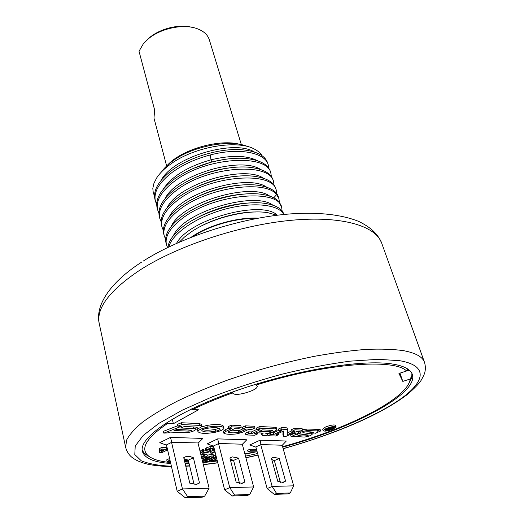 <?xml version="1.0" encoding="UTF-8"?>
<svg xmlns="http://www.w3.org/2000/svg" width="524" height="524" viewBox="0 0 524 524"><rect width="100%" height="100%" fill="white"/><g stroke="black" fill="none" stroke-linecap="round" stroke-linejoin="round"><path stroke-width="0.79" d="M327.303 429.667L329.472 428.691L328.496 429.87L329.282 429.909L330.258 428.678L332.812 427.807L330.801 427.564L325.928 429.739L327.31 429.634M333.369 429.005L336.1 426.89C334.561 426.025 331.148 426.601 325.869 428.625L323.17 430.721C324.71 431.586 328.109 431.016 333.369 429.005M332.308 428.946C328.548 430.387 326.118 430.8 325.018 430.178L326.95 428.684C330.716 427.237 333.153 426.824 334.253 427.446L332.308 428.946M177.846 426.136L181.442 426.3L163.822 433.138L168.021 432.87L170.012 432.09L185.941 432.686C190.86 432.313 194.247 431.167 196.107 429.248C199.729 428.134 201.583 427.073 201.681 426.051L199.972 425.396L181.907 424.558L177.846 426.136L177.413 424.316L181.468 422.737L181.907 424.558M174.014 430.545L176.889 429.425L191.791 430.171L189.099 431.134L174.014 430.545M180.57 427.997L184.599 426.438L197.338 427.198C196.828 427.925 195.57 428.377 193.572 428.547L180.57 427.997M207.294 427.198C201.589 428.442 198.465 429.883 197.915 431.521L198.02 431.724C200.175 433.662 205.755 433.879 214.768 432.372C220.388 431.134 223.479 429.706 224.036 428.095L223.964 427.944C222.111 425.953 216.55 425.704 207.294 427.198L206.849 425.436L201.019 427.093M215.823 431.154C208.29 432.405 203.639 432.215 201.884 430.59L201.832 430.499C202.094 429.726 203.561 429.051 206.246 428.462C213.936 427.217 218.573 427.42 220.152 429.064L220.191 429.136C219.929 429.896 218.469 430.571 215.823 431.154L215.384 429.425L218.947 428.246M228.595 428.39L231.778 428.534L225.497 431.54L223.735 433.066L224.023 433.355C226.492 434.435 230.815 434.599 236.986 433.846L242.638 432.235L248.867 429.287L251.9 429.425L255.018 427.951L245.874 427.525L242.736 429.018L246.254 429.176L238.865 432.451C233.638 433.086 229.984 432.942 227.914 432.018L234.49 428.652L238.079 428.809L241.223 427.309L231.759 426.87L228.595 428.39L228.15 426.674L231.307 425.154L231.759 426.87M254.723 435.241L257.775 433.82L254.415 433.689L256.367 432.778L263.258 433.06L261.83 434.822C262.124 435.536 263.605 435.752 266.284 435.47L267.777 434.167L265.74 433.734L266.002 433.158C268.956 433.617 277.478 430.649 276.829 429.379L275.565 428.907L260.153 428.187L257.035 429.654L260.009 429.785L251.874 433.59L248.893 433.472L245.828 434.913L254.723 435.241M269.408 431.763L259.446 431.337L262.531 429.896L272.48 430.335L272.906 430.499L269.408 431.763L268.969 430.178M285.908 436.407L296.859 431.416L299.538 431.534L302.571 430.158L295.077 429.811L292.025 431.206L294.743 431.324L287.185 434.769L287.46 429.457L282.05 429.208L278.971 430.623L281.781 430.748L273.751 434.448L270.934 434.337L267.902 435.732L275.722 436.027L278.735 434.645L275.952 434.534L283.556 431.036L283.36 436.309L285.908 436.407M291.102 436.597L294.128 436.348L304.228 437.088C308.492 436.538 311.204 435.536 312.356 434.069L302.872 432.641L304.274 431.959C309.284 431.54 312.501 431.855 313.909 432.916L315.599 433.23L320.59 430.997L307.169 430.584C302.826 431.154 300.095 432.176 298.981 433.656L308.538 435.084L307.162 435.745C302.217 436.197 298.949 435.909 297.363 434.881L295.588 434.566L291.102 436.597L290.656 435.038L295.136 433.001L295.588 434.566M328.496 429.87L328.279 429.169L328.496 429.87M329.675 428.547L332.19 427.826L329.675 428.547M202.677 429.634C205.238 430.499 209.476 430.433 215.384 429.425M170.529 462.489C159.46 461.526 151.829 459.103 147.644 455.218C140.393 448.125 146.903 437.625 167.176 423.706L173.365 423.713L198.504 409.781L192.328 409.683C204.236 403.912 217.604 398.338 232.433 392.967L233.154 393.537C236.462 396.76 258.797 389.902 257.14 386.162L256.118 385.042C325.646 363.178 394.14 358.278 406.578 370.966L398.961 373.468L402.818 381.406L410.187 378.996L409.925 380.509C404.947 400.428 344.609 429.778 282.593 446.697M254.815 451.917L244.865 453.902M184.998 462.967L188.928 462.875M202.69 462.017L206.318 461.67M211.074 461.159L217.178 460.393M170.444 437.409L159.741 442.695L166.2 445.027L171.813 442.276L170.444 437.409L202.886 438.418L198.288 442.957L171.813 442.276M242.54 444.09L246.771 439.787L217.663 438.876L207.177 443.874L213.288 446.081L218.79 443.481L242.291 444.208M282.416 445.112L286.333 441.018L260.074 440.199L249.804 444.935L255.607 447.031L260.985 444.568L282.174 445.223M214.021 447.869L210.379 448.256L207 449.389L205.794 450.371L208.86 451.262L206.266 452.389L202.736 452.304L203.895 451.367L203.489 449.736L202.074 449.71L200.247 451.144L200.646 452.775L202.703 453.247L206.397 452.841L209.829 451.708L211.048 450.673L207.976 449.802L210.465 448.727L212.469 448.531L213.622 448.813L212.613 449.618L214.414 449.435M210.668 449.16L210.144 448.799M213.609 446.238L209.967 446.618L206.594 447.751L205.421 448.518L205.775 450.299M206.384 450.653L203.797 450.968M166.953 447.07L166.016 447.529L161.752 447.444L159.27 448.655L159.663 450.378L163.94 450.444L159.624 452.546L162.054 452.579L166.363 450.483L167.752 450.509M160.167 450.385L159.237 450.837L159.624 452.546M256.491 449.297L250.046 449.166L247.662 450.26L248.081 451.806L257.186 451.839M214.493 449.756L210.478 451.642L210.877 453.247L212.168 453.267L215.043 451.924M177.754 425.743L163.403 431.331L163.822 433.138M201.681 426.051L201.236 424.27L199.533 423.615L181.468 422.737M198.36 428.494L197.483 429.765L197.915 431.521M224.036 428.095L223.512 426.215C221.659 424.211 216.104 423.949 206.849 425.436M228.536 428.16L225.051 429.837L223.296 431.37L223.735 433.066M255.018 427.951L254.566 426.281L245.422 425.835L242.285 427.329L242.736 429.018M242.717 428.953L239.566 430.446L240.012 432.123M229.695 430.944L239.566 430.446M241.223 427.309L240.771 425.612L231.307 425.154M261.365 432.981L261.83 434.822M276.829 429.379L276.371 427.754L275.107 427.276L259.694 426.529L256.583 427.99L257.035 429.654M256.957 429.353L251.428 431.946L248.448 431.822L245.389 433.263L245.828 434.913M302.571 430.158L302.112 428.586L294.619 428.219L291.567 429.615L292.025 431.206M291.92 430.826L287.276 432.942M287.46 429.457L287.001 427.853L281.591 427.591L278.519 429.012L278.971 430.623M278.873 430.269L273.305 432.844L270.482 432.726L267.731 434.003M283.032 431.278L282.914 434.737L283.36 436.309M312.356 434.069L311.898 432.529L307.791 431.776M320.59 430.997L320.125 429.457L306.704 429.018L302.472 429.824M298.863 431.507L298.523 432.097L298.981 433.656M297.58 433.689L303.141 434.416M297.861 434.658L297.409 433.099L295.136 433.001M336.1 426.89L335.629 425.364C334.083 424.486 330.677 425.062 325.397 427.086L322.705 429.189L323.17 430.721M169.593 458.467L166.73 459.843L167.104 461.48L170.228 461.212M201.426 456.876L203.869 456.037L203.469 454.432L200.816 454.4M201.864 458.657L207.393 456.077L206.993 454.478L203.567 454.825M202.264 460.282L208.198 457.518L210.203 457.085L208.12 458.166L210.674 458.186L213.504 456.686L213.288 454.767L211.729 454.426L207.163 455.159M202.546 461.434L207.982 459.437L207.471 457.852M215.79 454.884L213.497 455.618M208.1 458.081L207.694 458.271M399.95 373.147L409.251 370.121M411.89 377.038L411.392 377.706M412.074 375.308L410.187 378.996M144.919 453.614L144.146 453.312M167.176 423.706L166.311 422.855M232.433 392.967L232.073 392.181M191.594 408.956L192.328 409.683M255.784 384.269L256.118 385.042M406.578 370.966L407.626 368.916M146.072 454.295L144.585 453.771M410.77 378.898L411.759 377.66M244.957 454.249L255.784 451.93M408.209 384.629L411.746 377.719L411.89 373.357M151.272 457.819L144.631 453.81L142.207 450.181M170.758 463.485C153.964 462.384 144.506 458.31 142.371 451.275C138.683 437.972 174.616 412.611 234.025 391.487C293.316 370.317 362.287 358.986 392.469 364.023C403.991 365.909 410.613 369.361 412.329 374.378C418.951 393.989 351.905 428.422 282.731 447.175M185.182 463.747L189.105 463.616M202.847 462.666L217.329 460.976M245.461 456.149L257.638 453.515M256.19 218.528C237.189 217.801 210.399 225.241 194.129 235.78L192.943 236.54M191.103 237.261L193.566 235.63C210.53 224.619 238.774 216.995 258.129 218.167M179.372 242.114L184.343 237.149L190.71 232.283C210.74 218.135 247.918 208.899 268.386 212.816L277.013 215.259M167.949 247.374C168.59 241.459 172.73 235.237 180.374 228.693C199.893 211.552 242.789 199.349 265.904 203.548C276.076 205.284 282.063 208.84 283.857 214.231L283.936 214.48M283.785 214.499C278.886 204.484 253.341 201.478 224.973 209.174C196.605 216.772 172.049 233.521 168.839 246.942M281.67 207.314L278.775 201.524C275.598 197.98 269.984 195.596 261.941 194.378C240.955 190.998 204.642 200.214 183.878 215.017L179.11 218.593C168.649 227.416 164.274 235.499 165.99 242.835L166.455 244.675C164.608 236.121 170.588 226.866 184.383 216.91C216.943 193.153 278.879 188.981 281.663 207.314L282.115 210.989M278.925 198.642L278.362 196.86C276.384 190.821 269.533 186.957 257.821 185.26C236.71 182.254 201.629 191.391 181.455 205.925L177.865 208.591C166.671 217.774 161.962 226.25 163.743 234.005L164.208 235.826C162.329 227.147 168.243 217.807 181.952 207.799C210.995 186.465 266.277 180.059 276.593 194.607L278.925 198.642L279.403 202.284M276.214 190.055L275.65 188.28C273.528 181.867 266.185 177.852 253.629 176.234C232.44 173.608 198.662 182.653 179.051 196.913L176.699 198.642C164.726 208.185 159.669 217.054 161.523 225.255L161.982 227.062C160.069 218.259 165.925 208.834 179.549 198.773C211.696 174.747 273.207 171.158 276.214 190.055L276.711 193.651M273.521 181.533L272.965 179.778C270.679 172.972 262.838 168.813 249.431 167.287C228.215 165.047 195.727 174.001 176.667 187.978L175.664 188.712C162.846 198.609 157.397 207.897 159.316 216.576L159.768 218.364C157.829 209.449 163.626 199.932 177.158 189.826C209.122 165.663 270.397 162.368 273.521 181.533L274.039 185.09M268.203 164.713L267.659 162.984C265.02 155.353 256.118 150.919 240.942 149.668C220.532 148.292 191.908 156.329 173.778 169.062L171.97 170.352C158.628 180.564 152.956 190.258 154.96 199.434L155.405 201.196C153.408 192.046 159.093 182.365 172.455 172.16C183.086 164.549 195.668 158.818 210.183 154.98C238.996 147.257 265.177 152.608 268.203 164.713L268.76 168.197M270.849 173.09L270.299 171.348C267.843 164.13 259.465 159.82 245.167 158.431C235.217 157.731 224.226 158.903 212.187 161.942C197.849 165.748 185.358 171.374 174.728 178.822L174.309 179.123C160.881 189.288 155.15 198.904 157.128 207.969L157.58 209.744C155.608 200.712 161.346 191.109 174.8 180.957C206.567 156.663 267.613 153.656 270.849 173.09L271.386 176.608M167.595 247.551L166.455 244.675M165.617 239.213L164.208 235.826M176.529 243.372C189.315 218.718 262.603 199.742 277.268 215.226M173.359 235.761C183.361 211.532 254.913 190.867 272.88 205.192M171.25 226.361C181.645 202.172 251.376 182.038 269.768 196.153M163.35 230.416L161.982 227.062M161.11 221.698L159.768 218.364M158.89 213.058L157.58 209.744M155.209 200.312L156.715 203.548M156.689 204.484L155.405 201.196M154.508 195.989L153.25 192.721L152.805 188.345L153.224 192.616M194.666 229.741C211.578 219.137 237.176 211.834 255.64 211.978M193.133 219.936C211.853 209.233 231.339 203.548 251.592 202.88M192.636 209.626C209.993 200.037 228.019 194.79 246.725 193.887M169.167 217.034C179.942 192.898 247.885 173.293 266.67 187.186M167.11 207.773C178.239 183.721 244.439 164.628 263.585 178.284M165.08 198.576C176.555 174.63 241.033 156.034 260.513 169.462M163.075 189.446C171.643 176.398 187.631 166.514 211.041 159.8C231.267 154.98 246.739 155.281 257.454 160.704M192.374 199.317C208.211 190.919 224.632 186.151 241.623 185.024M192.426 188.994C206.574 181.854 221.18 177.623 236.258 176.306M192.917 178.612C205.087 172.835 217.611 169.219 230.488 167.765M194.09 168.112L211.676 161.988L224.089 159.473M161.097 180.387C173.195 156.702 234.346 139.083 254.409 152.019M262.052 155.726C260.454 153.015 257.775 150.735 254.016 148.888C237.084 139.639 194.43 146.628 170.765 164.012C164.51 168.459 159.794 173.123 156.624 177.996L153.945 183.302L152.805 188.345M161.503 171.892C164.235 167.962 168.197 164.163 173.385 160.501C193.618 145.744 230.809 139.03 248.088 146.694M167.307 165.355C181.402 149.399 220.073 138.382 240.464 144.519M166.639 165.984L153.977 118.103L154.639 110.007L139.017 51.247L143.425 43.662L148.593 38.612C160.934 28.316 183.118 23.685 196.638 28.499C203.436 30.883 207.648 34.617 209.286 39.7L241.361 144.696M147.12 39.863C156.958 29.567 177.708 23.659 191.496 27.222M402.818 381.406L399.963 373.167M173.365 423.713L172.291 419.18M217.663 438.876L218.79 443.481M260.074 440.199L260.985 444.568M282.141 445.105L293.663 485.84L290.276 492.94L276.574 493.451L272.159 486.436L293.663 485.84M276.574 493.451L274.314 494.394L267.142 488.571L272.159 486.436L260.742 444.68M285.58 481.124L283.143 482.453L277.766 481.294L271.439 458.402L273.62 457.236L279.24 458.461L285.58 481.124L282.154 482.578M271.74 459.489L274.347 460.629L279.24 458.461M274.347 460.629L280.386 482.388M267.142 488.571L255.85 446.913M290.276 492.94L288.03 493.87L274.314 494.394M242.258 444.083L253.636 486.953L249.771 494.446L234.556 495.01L229.754 487.621L253.636 486.953M234.556 495.01L232.237 496.005L224.619 489.861L229.754 487.621L218.534 443.599M244.839 481.995L242.186 483.377L236.16 482.185L229.931 458.061L232.27 456.869L238.584 458.127L244.839 481.995L241.368 483.508M230.2 459.096L233.58 460.406L238.584 458.127M233.58 460.406L239.56 483.442M224.619 489.861L213.537 445.963M249.771 494.446L247.472 495.422L232.237 496.005M198 442.95L209.122 488.198L204.701 496.117L187.703 496.752L182.45 488.938L209.122 488.198M187.703 496.752L185.332 497.8L177.204 491.309L182.45 488.938L171.558 442.4M199.493 482.971L196.624 484.399L189.806 483.174L183.741 457.681L186.223 456.469L189.701 456.365L193.389 457.76L199.493 482.971L196.061 484.51M183.983 458.697L188.28 460.164L193.389 457.76M188.28 460.164L194.129 484.576M177.204 491.309L166.455 444.902M204.701 496.117L202.349 497.152L185.332 497.8M212.344 448.531L212.613 449.618M202.074 449.71L202.48 451.347L200.646 452.775M203.895 451.367L202.48 451.347M167.353 448.786L166.416 449.238L162.145 449.166L159.663 450.378M256.911 450.837L250.465 450.719L248.081 451.806M214.899 451.367L210.877 453.247M166.016 447.529L166.416 449.238M161.752 447.444L162.145 449.166M250.046 449.166L250.465 450.719M245.422 425.835L245.874 427.525M257.5 432.824L257.775 433.82M248.448 431.822L248.893 433.472M251.428 431.946L251.874 433.59M259.694 426.529L260.153 428.187M267.495 433.145L267.777 434.167M278.388 433.414L278.735 434.645M267.528 434.383L267.902 435.732M270.482 432.726L270.934 434.337M273.305 432.844L273.751 434.448M281.591 427.591L282.05 429.208M294.619 428.219L295.077 429.811M317.197 429.687L317.655 431.232M317.944 429.353L318.409 430.892M313.221 432.51L313.411 433.138M325.882 429.228L326.026 429.7M325.948 429.189L326.092 429.673M326.026 429.143L326.183 429.66M328.483 429.077L328.666 429.68M328.338 429.143L328.541 429.798M169.979 460.111L167.104 461.48M184.284 459.954L186.217 459.214M184.618 461.369L186.564 460.452L184.396 460.439M188.312 460.314L184.769 461.546L188.516 461.159M203.869 456.037L201.216 456.011M207.393 456.077L204.779 456.05L201.589 457.544M213.687 456.352L212.128 456.018L205.218 457.681L201.995 459.188M207.982 459.437L205.428 459.417L202.356 460.668M216.189 456.469L207.38 460.17L205.768 461.389L207.262 461.736L214.244 459.954L216.772 458.788M216.504 457.721L209.128 460.661L216.386 457.242M186.275 459.24L186.564 460.452M204.386 454.446L204.779 456.05M207.982 457.616L208.12 458.166M205.29 458.873L205.428 459.417M327.035 428.639L327.271 429.398M330.159 427.584L330.303 428.043M185.719 465.993L189.623 465.771M203.319 464.565L217.761 462.705M230.593 460.622L233.141 460.164M245.867 457.681L258.044 455.002M283.137 448.616C328.869 435.883 373.383 417.608 399.399 399.805C425.056 382.134 429.018 365.621 399.57 360.676L378.223 359.326L350.366 361.134C328.993 363.931 306.114 368.3 281.729 374.241C257.219 380.955 233.848 388.572 211.617 397.094L182.175 410.226L159.014 423.281L143.235 435.418L135.231 445.996L134.792 454.544L141.297 460.812C148.724 463.845 158.759 465.653 171.394 466.236M283.17 448.734C332.989 434.488 378.38 416.311 407.449 394.428C414.628 388.133 419.121 383.542 420.936 380.647C423.163 376.769 424.447 374.051 424.787 372.492C425.645 369.289 425.547 365.903 424.506 362.333C422.593 356.811 415.552 352.914 403.382 350.628C393.183 349.207 380.778 348.794 366.152 349.403C350.412 350.635 333.225 352.927 314.577 356.281C285.416 362.169 256.446 370.095 227.652 380.064C209.318 386.83 192.577 393.838 177.42 401.083C163.462 408.327 151.829 415.355 142.521 422.167C134.668 428.737 129.343 434.756 126.533 440.226L125.668 447.457C127.083 452.336 129.631 455.946 133.299 458.284C136.685 460.701 141.48 462.672 147.689 464.185C154.495 465.62 162.42 466.419 171.472 466.57M125.668 447.457L99.246 323.577C96.049 308.132 109.798 290.178 140.491 269.709C178.199 245.592 239.854 225.169 290.741 220.342C341.727 215.482 375.741 225.818 381.682 243.123L424.506 362.333M273.783 197.817L276.593 194.607M212.187 161.942L211.676 161.988L211.041 159.8L210.183 154.98M233.154 393.537L232.728 391.945M203.771 451.433L204.059 452.592M205.86 450.764L206.266 452.389M208.08 450.974L208.277 451.76M205.421 448.518L205.827 450.155M206.594 447.751L207 449.389M209.967 446.618L210.379 448.256M213.497 446.232L213.91 447.869M209.187 449.081L209.469 450.208M210.635 449.048L211.048 450.673M199.533 423.615L199.972 425.396M188.797 429.909L189.099 431.134M193.146 426.818L193.572 428.547M223.512 426.215L223.964 427.944M238.42 430.78L238.865 432.451M225.051 429.837L225.497 431.54M275.107 427.276L275.565 428.907M306.9 434.881L307.162 435.745M306.704 429.018L307.169 430.584M311.282 432.221L311.734 433.761M325.777 429.294L325.915 429.746L325.79 429.287M326.347 428.973L326.557 429.647M329.216 428.75L329.334 429.123M328.384 429.123L328.581 429.759M332.236 427.184L332.367 427.604M331.771 427.25L331.869 427.591M331.554 427.748L331.692 428.193M330.631 428.115L330.749 428.494M205.087 457.151L205.218 457.681M211.729 454.426L212.128 456.018M209.646 457.046L209.738 457.413M203.771 459.581L203.908 460.124M205.559 460.498L205.762 461.316M207.281 459.758L207.38 460.17M212.299 457.4L212.403 457.838M215.2 455.042L215.6 456.62M216.255 457.288L216.379 457.779M209.993 460.131L210.111 460.603M210.858 459.731L210.989 460.269M409.925 380.509L411.962 376.632M147.644 455.218L143.871 452.998M258.077 455.12L245.9 457.806M233.337 460.269L230.626 460.76M217.801 462.856L203.358 464.749M189.675 465.993L185.778 466.236M99.246 323.577C95.414 307.68 106.601 284.722 141.821 261.974M143.078 261.168C180.826 237.005 241.584 217.473 290.931 213.871C318.867 212.004 341.51 214.532 358.855 221.469C372.053 228.084 377.896 234.411 381.682 243.123M273.62 457.236L271.995 457.963M232.27 456.869L230.324 457.76M186.223 456.469L183.865 457.59M205.781 450.339L205.375 448.701M211.067 450.725L210.661 449.107M325.889 429.765L325.751 429.313M332.819 427.741L332.635 427.145M205.768 461.389L205.552 460.498"/></g></svg>

